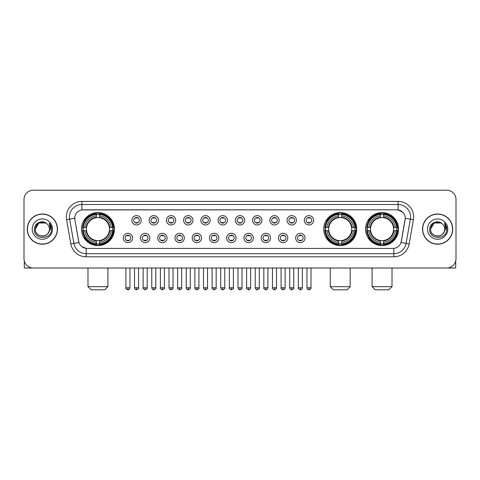 <?xml version="1.0" encoding="UTF-8"?>
<svg xmlns="http://www.w3.org/2000/svg" width="480" height="480" viewBox="0 0 480 480"><rect width="100%" height="100%" fill="white"/><g stroke="black" fill="none" stroke-linecap="round" stroke-linejoin="round"><path stroke-width="0.72" d="M323.724 229.104A16.494 16.494 0 0 0 340.218 245.604A16.494 16.494 0 0 0 356.712 229.104A16.494 16.494 0 0 0 340.218 212.61A16.494 16.494 0 0 0 323.724 229.104M365.556 229.104A16.494 16.494 0 0 0 382.05 245.604A16.494 16.494 0 0 0 398.544 229.104A16.494 16.494 0 0 0 382.05 212.61A16.494 16.494 0 0 0 365.556 229.104M81.456 229.104A16.494 16.494 0 0 0 97.95 245.604A16.494 16.494 0 0 0 114.444 229.104A16.494 16.494 0 0 0 97.95 212.61A16.494 16.494 0 0 0 81.456 229.104M132.594 237.978A4.668 4.668 0 0 1 127.92 242.646A4.668 4.668 0 0 1 123.252 237.978A4.668 4.668 0 0 1 127.92 233.31A4.668 4.668 0 0 1 132.594 237.978M125.124 237.978A2.802 2.802 0 0 0 127.92 240.78A2.802 2.802 0 0 0 130.722 237.978A2.802 2.802 0 0 0 127.92 235.176A2.802 2.802 0 0 0 125.124 237.978M149.832 237.978A4.668 4.668 0 0 1 145.164 242.646A4.668 4.668 0 0 1 140.496 237.978A4.668 4.668 0 0 1 145.164 233.31A4.668 4.668 0 0 1 149.832 237.978M142.362 237.978A2.802 2.802 0 0 0 145.164 240.78A2.802 2.802 0 0 0 147.966 237.978A2.802 2.802 0 0 0 145.164 235.176A2.802 2.802 0 0 0 142.362 237.978M167.076 237.978A4.668 4.668 0 0 1 162.408 242.646A4.668 4.668 0 0 1 157.74 237.978A4.668 4.668 0 0 1 162.408 233.31A4.668 4.668 0 0 1 167.076 237.978M159.606 237.978A2.802 2.802 0 0 0 162.408 240.78A2.802 2.802 0 0 0 165.21 237.978A2.802 2.802 0 0 0 162.408 235.176A2.802 2.802 0 0 0 159.606 237.978M184.32 237.978A4.668 4.668 0 0 1 179.652 242.646A4.668 4.668 0 0 1 174.984 237.978A4.668 4.668 0 0 1 179.652 233.31A4.668 4.668 0 0 1 184.32 237.978M176.85 237.978A2.802 2.802 0 0 0 179.652 240.78A2.802 2.802 0 0 0 182.454 237.978A2.802 2.802 0 0 0 179.652 235.176A2.802 2.802 0 0 0 176.85 237.978M201.564 237.978A4.668 4.668 0 0 1 196.896 242.646A4.668 4.668 0 0 1 192.222 237.978A4.668 4.668 0 0 1 196.896 233.31A4.668 4.668 0 0 1 201.564 237.978M194.094 237.978A2.802 2.802 0 0 0 196.896 240.78A2.802 2.802 0 0 0 199.692 237.978A2.802 2.802 0 0 0 196.896 235.176A2.802 2.802 0 0 0 194.094 237.978M218.802 237.978A4.668 4.668 0 0 1 214.134 242.646A4.668 4.668 0 0 1 209.466 237.978A4.668 4.668 0 0 1 214.134 233.31A4.668 4.668 0 0 1 218.802 237.978M211.332 237.978A2.802 2.802 0 0 0 214.134 240.78A2.802 2.802 0 0 0 216.936 237.978A2.802 2.802 0 0 0 214.134 235.176A2.802 2.802 0 0 0 211.332 237.978M236.046 237.978A4.668 4.668 0 0 1 231.378 242.646A4.668 4.668 0 0 1 226.71 237.978A4.668 4.668 0 0 1 231.378 233.31A4.668 4.668 0 0 1 236.046 237.978M228.576 237.978A2.802 2.802 0 0 0 231.378 240.78A2.802 2.802 0 0 0 234.18 237.978A2.802 2.802 0 0 0 231.378 235.176A2.802 2.802 0 0 0 228.576 237.978M253.29 237.978A4.668 4.668 0 0 1 248.622 242.646A4.668 4.668 0 0 1 243.954 237.978A4.668 4.668 0 0 1 248.622 233.31A4.668 4.668 0 0 1 253.29 237.978M245.82 237.978A2.802 2.802 0 0 0 248.622 240.78A2.802 2.802 0 0 0 251.424 237.978A2.802 2.802 0 0 0 248.622 235.176A2.802 2.802 0 0 0 245.82 237.978M270.534 237.978A4.668 4.668 0 0 1 265.866 242.646A4.668 4.668 0 0 1 261.198 237.978A4.668 4.668 0 0 1 265.866 233.31A4.668 4.668 0 0 1 270.534 237.978M263.064 237.978A2.802 2.802 0 0 0 265.866 240.78A2.802 2.802 0 0 0 268.668 237.978A2.802 2.802 0 0 0 265.866 235.176A2.802 2.802 0 0 0 263.064 237.978M287.778 237.978A4.668 4.668 0 0 1 283.104 242.646A4.668 4.668 0 0 1 278.436 237.978A4.668 4.668 0 0 1 283.104 233.31A4.668 4.668 0 0 1 287.778 237.978M280.308 237.978A2.802 2.802 0 0 0 283.104 240.78A2.802 2.802 0 0 0 285.906 237.978A2.802 2.802 0 0 0 283.104 235.176A2.802 2.802 0 0 0 280.308 237.978M305.016 237.978A4.668 4.668 0 0 1 300.348 242.646A4.668 4.668 0 0 1 295.68 237.978A4.668 4.668 0 0 1 300.348 233.31A4.668 4.668 0 0 1 305.016 237.978M297.546 237.978A2.802 2.802 0 0 0 300.348 240.78A2.802 2.802 0 0 0 303.15 237.978A2.802 2.802 0 0 0 300.348 235.176A2.802 2.802 0 0 0 297.546 237.978M141.21 220.296A4.668 4.668 0 0 1 136.542 224.97A4.668 4.668 0 0 1 131.874 220.296A4.668 4.668 0 0 1 136.542 215.628A4.668 4.668 0 0 1 141.21 220.296M133.74 220.296A2.802 2.802 0 0 0 136.542 223.098A2.802 2.802 0 0 0 139.344 220.296A2.802 2.802 0 0 0 136.542 217.5A2.802 2.802 0 0 0 133.74 220.296M158.454 220.296A4.668 4.668 0 0 1 153.786 224.97A4.668 4.668 0 0 1 149.118 220.296A4.668 4.668 0 0 1 153.786 215.628A4.668 4.668 0 0 1 158.454 220.296M150.984 220.296A2.802 2.802 0 0 0 153.786 223.098A2.802 2.802 0 0 0 156.588 220.296A2.802 2.802 0 0 0 153.786 217.5A2.802 2.802 0 0 0 150.984 220.296M175.698 220.296A4.668 4.668 0 0 1 171.03 224.97A4.668 4.668 0 0 1 166.362 220.296A4.668 4.668 0 0 1 171.03 215.628A4.668 4.668 0 0 1 175.698 220.296M168.228 220.296A2.802 2.802 0 0 0 171.03 223.098A2.802 2.802 0 0 0 173.832 220.296A2.802 2.802 0 0 0 171.03 217.5A2.802 2.802 0 0 0 168.228 220.296M192.942 220.296A4.668 4.668 0 0 1 188.274 224.97A4.668 4.668 0 0 1 183.606 220.296A4.668 4.668 0 0 1 188.274 215.628A4.668 4.668 0 0 1 192.942 220.296M185.472 220.296A2.802 2.802 0 0 0 188.274 223.098A2.802 2.802 0 0 0 191.076 220.296A2.802 2.802 0 0 0 188.274 217.5A2.802 2.802 0 0 0 185.472 220.296M210.186 220.296A4.668 4.668 0 0 1 205.512 224.97A4.668 4.668 0 0 1 200.844 220.296A4.668 4.668 0 0 1 205.512 215.628A4.668 4.668 0 0 1 210.186 220.296M202.716 220.296A2.802 2.802 0 0 0 205.512 223.098A2.802 2.802 0 0 0 208.314 220.296A2.802 2.802 0 0 0 205.512 217.5A2.802 2.802 0 0 0 202.716 220.296M227.424 220.296A4.668 4.668 0 0 1 222.756 224.97A4.668 4.668 0 0 1 218.088 220.296A4.668 4.668 0 0 1 222.756 215.628A4.668 4.668 0 0 1 227.424 220.296M219.954 220.296A2.802 2.802 0 0 0 222.756 223.098A2.802 2.802 0 0 0 225.558 220.296A2.802 2.802 0 0 0 222.756 217.5A2.802 2.802 0 0 0 219.954 220.296M244.668 220.296A4.668 4.668 0 0 1 240 224.97A4.668 4.668 0 0 1 235.332 220.296A4.668 4.668 0 0 1 240 215.628A4.668 4.668 0 0 1 244.668 220.296M237.198 220.296A2.802 2.802 0 0 0 240 223.098A2.802 2.802 0 0 0 242.802 220.296A2.802 2.802 0 0 0 240 217.5A2.802 2.802 0 0 0 237.198 220.296M261.912 220.296A4.668 4.668 0 0 1 257.244 224.97A4.668 4.668 0 0 1 252.576 220.296A4.668 4.668 0 0 1 257.244 215.628A4.668 4.668 0 0 1 261.912 220.296M254.442 220.296A2.802 2.802 0 0 0 257.244 223.098A2.802 2.802 0 0 0 260.046 220.296A2.802 2.802 0 0 0 257.244 217.5A2.802 2.802 0 0 0 254.442 220.296M279.156 220.296A4.668 4.668 0 0 1 274.488 224.97A4.668 4.668 0 0 1 269.814 220.296A4.668 4.668 0 0 1 274.488 215.628A4.668 4.668 0 0 1 279.156 220.296M271.686 220.296A2.802 2.802 0 0 0 274.488 223.098A2.802 2.802 0 0 0 277.284 220.296A2.802 2.802 0 0 0 274.488 217.5A2.802 2.802 0 0 0 271.686 220.296M296.394 220.296A4.668 4.668 0 0 1 291.726 224.97A4.668 4.668 0 0 1 287.058 220.296A4.668 4.668 0 0 1 291.726 215.628A4.668 4.668 0 0 1 296.394 220.296M288.924 220.296A2.802 2.802 0 0 0 291.726 223.098A2.802 2.802 0 0 0 294.528 220.296A2.802 2.802 0 0 0 291.726 217.5A2.802 2.802 0 0 0 288.924 220.296M313.638 220.296A4.668 4.668 0 0 1 308.97 224.97A4.668 4.668 0 0 1 304.302 220.296A4.668 4.668 0 0 1 308.97 215.628A4.668 4.668 0 0 1 313.638 220.296M306.168 220.296A2.802 2.802 0 0 0 308.97 223.098A2.802 2.802 0 0 0 311.772 220.296A2.802 2.802 0 0 0 308.97 217.5A2.802 2.802 0 0 0 306.168 220.296M70.848 243.948L66.564 219.672A15.564 15.564 0 0 1 81.888 201.408L398.112 201.408A15.564 15.564 0 0 1 413.436 219.672L409.152 243.948A15.564 15.564 0 0 1 393.828 256.806L86.172 256.806A15.564 15.564 0 0 1 70.848 243.948L73.908 243.408L69.63 219.132A12.45 12.45 0 0 1 81.888 204.516L398.112 204.516A12.45 12.45 0 0 1 410.37 219.132L406.092 243.408A12.45 12.45 0 0 1 393.828 253.692L86.172 253.692A12.45 12.45 0 0 1 73.908 243.408L78.96 242.514L74.862 219.672A8.406 8.406 0 0 1 83.136 209.808L396.864 209.808A8.406 8.406 0 0 1 405.138 219.672L401.298 241.458A8.406 8.406 0 0 1 393.024 248.406L86.976 248.406A8.406 8.406 0 0 1 78.702 241.458L74.862 219.672L74.826 216.966M82.938 230.664A15.096 15.096 0 0 1 82.938 227.55M367.032 230.664A15.096 15.096 0 0 1 367.032 227.55M325.206 230.664A15.096 15.096 0 0 1 325.206 227.55M27.27 229.104A15.096 15.096 0 0 0 42.366 244.2A15.096 15.096 0 0 0 57.456 229.104A15.096 15.096 0 0 0 42.366 214.014A15.096 15.096 0 0 0 27.27 229.104M422.544 229.104A15.096 15.096 0 0 0 437.634 244.2A15.096 15.096 0 0 0 452.73 229.104A15.096 15.096 0 0 0 437.634 214.014A15.096 15.096 0 0 0 422.544 229.104M81.888 201.408L81.888 209.904L396.864 209.808L398.112 209.904L402.804 212.268M393.024 248.406L86.976 248.406M86.172 256.806L86.172 248.364L81.684 246.528M413.436 219.672L405.27 218.232L401.04 242.514L409.152 243.948M456 199.536A9.336 9.336 0 0 0 446.664 190.2L33.336 190.2A9.336 9.336 0 0 0 24 199.536L24 258.672A9.336 9.336 0 0 0 33.336 268.014L446.664 268.014A9.336 9.336 0 0 0 456 258.672L456 199.536L456 258.672M24 199.536L24 258.672M446.664 190.2L33.336 190.2M33.336 268.014L446.664 268.014M57.3 229.104A14.94 14.94 0 0 0 42.366 214.17A14.94 14.94 0 0 0 27.426 229.104A14.94 14.94 0 0 0 42.366 244.044A14.94 14.94 0 0 0 57.3 229.104M45.882 223.014L46.974 223.794A7.032 7.032 0 0 1 49.398 229.104C49.83 238.182 34.896 238.182 35.328 229.104L38.844 223.014L45.882 223.014L46.974 223.794C42.654 219.27 34.344 222.996 34.422 229.104C33.63 239.964 51.234 240.252 51.522 229.632L51.534 229.104C51.51 226.8 50.742 224.772 49.236 223.026L50.448 229.104L47.754 233.628A7.032 7.032 0 0 0 49.398 229.104C49.83 238.182 34.896 238.182 35.328 229.104C36.012 224.052 38.91 221.772 44.022 222.27M47.754 233.628C44.022 238.674 34.962 235.446 35.328 229.104M32.214 229.104A10.146 10.146 0 0 0 42.366 239.256A10.146 10.146 0 0 0 52.512 229.104A10.146 10.146 0 0 0 42.366 218.958A10.146 10.146 0 0 0 32.214 229.104M49.302 223.104L51.534 229.374M24.312 261.066L24.312 268.014L60.414 268.014M452.574 229.104A14.94 14.94 0 0 0 437.634 214.17A14.94 14.94 0 0 0 422.7 229.104A14.94 14.94 0 0 0 437.634 244.044A14.94 14.94 0 0 0 452.574 229.104M442.242 223.794A7.032 7.032 0 0 1 444.672 229.104C445.104 238.182 430.17 238.182 430.602 229.104L434.118 223.014L441.156 223.014L442.242 223.794C437.928 219.27 429.618 222.996 429.696 229.104C428.904 239.964 446.508 240.252 446.796 229.632L446.808 229.104C446.784 226.8 446.016 224.772 444.51 223.026L445.722 229.104L443.028 233.628A7.032 7.032 0 0 0 444.672 229.104C445.104 238.182 430.17 238.182 430.602 229.104C431.286 224.052 434.184 221.772 439.296 222.27M443.028 233.628C439.296 238.674 430.236 235.446 430.602 229.104M427.488 229.104A10.146 10.146 0 0 0 437.634 239.256A10.146 10.146 0 0 0 447.786 229.104A10.146 10.146 0 0 0 437.634 218.958A10.146 10.146 0 0 0 427.488 229.104M444.576 223.104L446.808 229.374M104.796 289.8L91.104 289.8L87.99 286.686L107.91 286.686L104.796 289.8M99.504 243.84L99.504 244.464A15.438 15.438 0 0 0 113.31 230.664L112.686 230.664A14.814 14.814 0 0 1 99.504 243.84L99.504 242.4A13.386 13.386 0 0 0 111.24 230.664L109.362 230.664A11.514 11.514 0 0 0 99.504 217.698L99.504 214.374A14.814 14.814 0 0 1 112.686 227.55L113.31 227.55A15.438 15.438 0 0 0 99.504 213.75L99.504 214.374M83.22 230.664L82.59 230.664A15.438 15.438 0 0 0 96.396 244.464L96.396 243.84A14.814 14.814 0 0 1 83.22 230.664L84.66 230.664A13.386 13.386 0 0 0 96.396 242.4L96.396 240.516A11.514 11.514 0 0 0 109.362 230.664L109.818 230.664A11.97 11.97 0 0 1 99.504 240.978L99.504 242.4M96.396 214.374L96.396 213.75A15.438 15.438 0 0 0 82.59 227.55L83.22 227.55A14.814 14.814 0 0 1 96.396 214.374L96.396 215.814A13.386 13.386 0 0 0 84.66 227.55L86.538 227.55A11.514 11.514 0 0 0 96.396 240.516L96.396 240.978A11.97 11.97 0 0 1 86.082 230.664L84.66 230.664M83.25 230.664A14.784 14.784 0 0 1 83.25 227.55M99.504 214.404A14.784 14.784 0 0 0 96.396 214.404M112.65 227.55A14.784 14.784 0 0 1 112.65 230.664M112.686 227.55L111.24 227.55A13.386 13.386 0 0 0 99.504 215.814M111.24 230.664L112.686 230.664M96.396 242.4L96.396 243.84M109.362 227.55L111.24 227.55M99.504 240.534L99.504 240.978M96.396 240.516A11.514 11.514 0 0 1 86.538 230.664L86.082 230.664M99.504 243.81A14.784 14.784 0 0 1 96.396 243.81M84.66 227.55L83.22 227.55M96.396 217.674L96.396 215.814M99.504 217.698A11.514 11.514 0 0 0 86.538 227.55L86.082 227.55A11.97 11.97 0 0 1 96.396 217.236M99.504 217.68L99.504 217.236A11.97 11.97 0 0 1 109.818 227.55M85.002 220.704L84.12 220.704A16.182 16.182 0 0 1 114.132 229.104A16.182 16.182 0 0 1 84.12 237.51L85.002 237.51M347.064 289.8L333.372 289.8L330.258 286.686L350.178 286.686L347.064 289.8M341.778 243.84L341.778 244.464A15.438 15.438 0 0 0 355.578 230.664L354.954 230.664A14.814 14.814 0 0 1 341.778 243.84L341.778 242.4A13.386 13.386 0 0 0 353.514 230.664L351.63 230.664A11.514 11.514 0 0 0 341.778 217.698L341.778 214.374A14.814 14.814 0 0 1 354.954 227.55L355.578 227.55A15.438 15.438 0 0 0 341.778 213.75L341.778 214.374M325.488 230.664L324.858 230.664A15.438 15.438 0 0 0 338.664 244.464L338.664 243.84A14.814 14.814 0 0 1 325.488 230.664L326.928 230.664A13.386 13.386 0 0 0 338.664 242.4L338.664 240.516A11.514 11.514 0 0 0 351.63 230.664L352.092 230.664A11.97 11.97 0 0 1 341.778 240.978L341.778 242.4M338.664 214.374L338.664 213.75A15.438 15.438 0 0 0 324.858 227.55L325.488 227.55A14.814 14.814 0 0 1 338.664 214.374L338.664 215.814A13.386 13.386 0 0 0 326.928 227.55L328.806 227.55A11.514 11.514 0 0 0 338.664 240.516L338.664 240.978A11.97 11.97 0 0 1 328.35 230.664L326.928 230.664M325.518 230.664A14.784 14.784 0 0 1 325.518 227.55M341.778 214.404A14.784 14.784 0 0 0 338.664 214.404M354.918 227.55A14.784 14.784 0 0 1 354.918 230.664M354.954 227.55L353.514 227.55A13.386 13.386 0 0 0 341.778 215.814M353.514 230.664L354.954 230.664M338.664 242.4L338.664 243.84M351.63 227.55L353.514 227.55M341.778 240.534L341.778 240.978M338.664 240.516A11.514 11.514 0 0 1 328.806 230.664L328.35 230.664M341.778 243.81A14.784 14.784 0 0 1 338.664 243.81M326.928 227.55L325.488 227.55M338.664 217.674L338.664 215.814M341.778 217.698A11.514 11.514 0 0 0 328.806 227.55L328.35 227.55A11.97 11.97 0 0 1 338.664 217.236M341.778 217.68L341.778 217.236A11.97 11.97 0 0 1 352.092 227.55M327.27 220.704L326.388 220.704A16.182 16.182 0 0 1 356.406 229.104A16.182 16.182 0 0 1 326.388 237.51L327.27 237.51M388.896 289.8L375.204 289.8L372.09 286.686L392.01 286.686L388.896 289.8M383.604 243.84L383.604 244.464A15.438 15.438 0 0 0 397.41 230.664L396.78 230.664A14.814 14.814 0 0 1 383.604 243.84L383.604 242.4A13.386 13.386 0 0 0 395.34 230.664L393.462 230.664A11.514 11.514 0 0 0 383.604 217.698L383.604 214.374A14.814 14.814 0 0 1 396.78 227.55L397.41 227.55A15.438 15.438 0 0 0 383.604 213.75L383.604 214.374M367.314 230.664L366.69 230.664A15.438 15.438 0 0 0 380.496 244.464L380.496 243.84A14.814 14.814 0 0 1 367.314 230.664L368.76 230.664A13.386 13.386 0 0 0 380.496 242.4L380.496 240.516A11.514 11.514 0 0 0 393.462 230.664L393.918 230.664A11.97 11.97 0 0 1 383.604 240.978L383.604 242.4M380.496 214.374L380.496 213.75A15.438 15.438 0 0 0 366.69 227.55L367.314 227.55A14.814 14.814 0 0 1 380.496 214.374L380.496 215.814A13.386 13.386 0 0 0 368.76 227.55L370.638 227.55A11.514 11.514 0 0 0 380.496 240.516L380.496 240.978A11.97 11.97 0 0 1 370.182 230.664L368.76 230.664M367.35 230.664A14.784 14.784 0 0 1 367.35 227.55M383.604 214.404A14.784 14.784 0 0 0 380.496 214.404M396.75 227.55A14.784 14.784 0 0 1 396.75 230.664M396.78 227.55L395.34 227.55A13.386 13.386 0 0 0 383.604 215.814M395.34 230.664L396.78 230.664M380.496 242.4L380.496 243.84M393.462 227.55L395.34 227.55M383.604 240.534L383.604 240.978M380.496 240.516A11.514 11.514 0 0 1 370.638 230.664L370.182 230.664M383.604 243.81A14.784 14.784 0 0 1 380.496 243.81M368.76 227.55L367.314 227.55M380.496 217.674L380.496 215.814M383.604 217.698A11.514 11.514 0 0 0 370.638 227.55L370.182 227.55A11.97 11.97 0 0 1 380.496 217.236M383.604 217.68L383.604 217.236A11.97 11.97 0 0 1 393.918 227.55M369.102 220.704L368.22 220.704A16.182 16.182 0 0 1 398.232 229.104A16.182 16.182 0 0 1 368.22 237.51L369.102 237.51M135.612 222.942L135.612 222.498A2.388 2.388 0 0 0 137.478 222.498L137.478 222.942M137.478 217.656L137.478 218.1A2.388 2.388 0 0 0 135.612 218.1L135.612 217.656M152.856 222.942L152.856 222.498A2.388 2.388 0 0 0 154.722 222.498L154.722 222.942M154.722 217.656L154.722 218.1A2.388 2.388 0 0 0 152.856 218.1L152.856 217.656M170.094 222.942L170.094 222.498A2.388 2.388 0 0 0 171.966 222.498L171.966 222.942M171.966 217.656L171.966 218.1A2.388 2.388 0 0 0 170.094 218.1L170.094 217.656M187.338 222.942L187.338 222.498A2.388 2.388 0 0 0 189.204 222.498L189.204 222.942M189.204 217.656L189.204 218.1A2.388 2.388 0 0 0 187.338 218.1L187.338 217.656M204.582 222.942L204.582 222.498A2.388 2.388 0 0 0 206.448 222.498L206.448 222.942M206.448 217.656L206.448 218.1A2.388 2.388 0 0 0 204.582 218.1L204.582 217.656M221.826 222.942L221.826 222.498A2.388 2.388 0 0 0 223.692 222.498L223.692 222.942M223.692 217.656L223.692 218.1A2.388 2.388 0 0 0 221.826 218.1L221.826 217.656M239.064 222.942L239.064 222.498A2.388 2.388 0 0 0 240.936 222.498L240.936 222.942M240.936 217.656L240.936 218.1A2.388 2.388 0 0 0 239.064 218.1L239.064 217.656M256.308 222.942L256.308 222.498A2.388 2.388 0 0 0 258.174 222.498L258.174 222.942M258.174 217.656L258.174 218.1A2.388 2.388 0 0 0 256.308 218.1L256.308 217.656M273.552 222.942L273.552 222.498A2.388 2.388 0 0 0 275.418 222.498L275.418 222.942M275.418 217.656L275.418 218.1A2.388 2.388 0 0 0 273.552 218.1L273.552 217.656M290.796 222.942L290.796 222.498A2.388 2.388 0 0 0 292.662 222.498L292.662 222.942M292.662 217.656L292.662 218.1A2.388 2.388 0 0 0 290.796 218.1L290.796 217.656M308.034 222.942L308.034 222.498A2.388 2.388 0 0 0 309.906 222.498L309.906 222.942M309.906 217.656L309.906 218.1A2.388 2.388 0 0 0 308.034 218.1L308.034 217.656M126.99 240.618L126.99 240.174A2.388 2.388 0 0 0 128.856 240.174L128.856 240.618M128.856 235.338L128.856 235.782A2.388 2.388 0 0 0 126.99 235.782L126.99 235.338M144.234 240.618L144.234 240.174A2.388 2.388 0 0 0 146.1 240.174L146.1 240.618M146.1 235.338L146.1 235.782A2.388 2.388 0 0 0 144.234 235.782L144.234 235.338M161.472 240.618L161.472 240.174A2.388 2.388 0 0 0 163.344 240.174L163.344 240.618M163.344 235.338L163.344 235.782A2.388 2.388 0 0 0 161.472 235.782L161.472 235.338M178.716 240.618L178.716 240.174A2.388 2.388 0 0 0 180.582 240.174L180.582 240.618M180.582 235.338L180.582 235.782A2.388 2.388 0 0 0 178.716 235.782L178.716 235.338M195.96 240.618L195.96 240.174A2.388 2.388 0 0 0 197.826 240.174L197.826 240.618M197.826 235.338L197.826 235.782A2.388 2.388 0 0 0 195.96 235.782L195.96 235.338M213.204 240.618L213.204 240.174A2.388 2.388 0 0 0 215.07 240.174L215.07 240.618M215.07 235.338L215.07 235.782A2.388 2.388 0 0 0 213.204 235.782L213.204 235.338M230.442 240.618L230.442 240.174A2.388 2.388 0 0 0 232.314 240.174L232.314 240.618M232.314 235.338L232.314 235.782A2.388 2.388 0 0 0 230.442 235.782L230.442 235.338M247.686 240.618L247.686 240.174A2.388 2.388 0 0 0 249.558 240.174L249.558 240.618M249.558 235.338L249.558 235.782A2.388 2.388 0 0 0 247.686 235.782L247.686 235.338M264.93 240.618L264.93 240.174A2.388 2.388 0 0 0 266.796 240.174L266.796 240.618M266.796 235.338L266.796 235.782A2.388 2.388 0 0 0 264.93 235.782L264.93 235.338M282.174 240.618L282.174 240.174A2.388 2.388 0 0 0 284.04 240.174L284.04 240.618M284.04 235.338L284.04 235.782A2.388 2.388 0 0 0 282.174 235.782L282.174 235.338M299.418 240.618L299.418 240.174A2.388 2.388 0 0 0 301.284 240.174L301.284 240.618M301.284 235.338L301.284 235.782A2.388 2.388 0 0 0 299.418 235.782L299.418 235.338M455.688 261.066L455.688 268.014L419.586 268.014M398.112 201.408L398.112 209.904M66.564 219.672L69.63 219.132A12.45 12.45 0 0 1 69.438 216.966M69.63 219.132L74.73 218.232M393.828 248.364L393.828 256.806M99.504 240.516A11.514 11.514 0 0 0 109.362 230.664M96.396 243.948A14.922 14.922 0 0 0 99.504 243.948M112.794 230.664A14.922 14.922 0 0 0 112.794 227.55M99.504 214.266A14.922 14.922 0 0 0 96.396 214.266M341.778 240.516A11.514 11.514 0 0 0 351.63 230.664M338.664 243.948A14.922 14.922 0 0 0 341.778 243.948M355.062 230.664A14.922 14.922 0 0 0 355.062 227.55M341.778 214.266A14.922 14.922 0 0 0 338.664 214.266M383.604 240.516A11.514 11.514 0 0 0 393.462 230.664M380.496 243.948A14.922 14.922 0 0 0 383.604 243.948M396.894 230.664A14.922 14.922 0 0 0 396.894 227.55M383.604 214.266A14.922 14.922 0 0 0 380.496 214.266M136.542 287.778L134.52 287.778C134.874 289.218 135.546 289.89 136.542 289.8L136.542 287.778L138.57 287.778L138.57 268.014M153.786 287.778L151.764 287.778C152.118 289.218 152.79 289.89 153.786 289.8L153.786 287.778L155.808 287.778L155.808 268.014M171.03 287.778L169.008 287.778C169.362 289.218 170.034 289.89 171.03 289.8L171.03 287.778L173.052 287.778L173.052 268.014M188.274 287.778L186.246 287.778C186.6 289.218 187.278 289.89 188.274 289.8L188.274 287.778L190.296 287.778L190.296 268.014M205.512 287.778L203.49 287.778C203.844 289.218 204.522 289.89 205.512 289.8L205.512 287.778L207.54 287.778L207.54 268.014M222.756 287.778L220.734 287.778C221.088 289.218 221.76 289.89 222.756 289.8L222.756 287.778L224.778 287.778L224.778 268.014M240 287.778L237.978 287.778C238.332 289.218 239.004 289.89 240 289.8L240 287.778L242.022 287.778L242.022 268.014M257.244 287.778L255.222 287.778C255.57 289.218 256.248 289.89 257.244 289.8L257.244 287.778L259.266 287.778L259.266 268.014M274.488 287.778L272.46 287.778C272.814 289.218 273.492 289.89 274.488 289.8L274.488 287.778L276.51 287.778L276.51 268.014M291.726 287.778L289.704 287.778C290.058 289.218 290.73 289.89 291.726 289.8L291.726 287.778L293.754 287.778L293.754 268.014M308.97 287.778L306.948 287.778C307.302 289.218 307.974 289.89 308.97 289.8L308.97 287.778L310.992 287.778L310.992 268.014M127.92 287.778L125.898 287.778C125.49 288.42 126.162 289.098 127.92 289.8L127.92 287.778L129.948 287.778L129.948 268.014M145.164 287.778L143.142 287.778C142.734 288.42 143.406 289.098 145.164 289.8L145.164 287.778L147.186 287.778L147.186 268.014M162.408 287.778L160.386 287.778C159.972 288.42 160.65 289.098 162.408 289.8L162.408 287.778L164.43 287.778L164.43 268.014M179.652 287.778L177.63 287.778C177.216 288.42 177.894 289.098 179.652 289.8L179.652 287.778L181.674 287.778L181.674 268.014M196.896 287.778L194.868 287.778C194.46 288.42 195.132 289.098 196.896 289.8L196.896 287.778L198.918 287.778L198.918 268.014M214.134 287.778L212.112 287.778C211.704 288.42 212.376 289.098 214.134 289.8L214.134 287.778L216.162 287.778L216.162 268.014M231.378 287.778L229.356 287.778C228.948 288.42 229.62 289.098 231.378 289.8L231.378 287.778L233.4 287.778L233.4 268.014M248.622 287.778L246.6 287.778C246.186 288.42 246.864 289.098 248.622 289.8L248.622 287.778L250.644 287.778L250.644 268.014M265.866 287.778L263.838 287.778C263.43 288.42 264.102 289.098 265.866 289.8L265.866 287.778L267.888 287.778L267.888 268.014M283.104 287.778L281.082 287.778C280.674 288.42 281.346 289.098 283.104 289.8L283.104 287.778L285.132 287.778L285.132 268.014M300.348 287.778L298.326 287.778C297.918 288.42 298.59 289.098 300.348 289.8L300.348 287.778L302.37 287.778L302.37 268.014M107.91 268.014L107.91 286.686M87.99 268.014L87.99 286.686M350.178 268.014L350.178 286.686M330.258 268.014L330.258 286.686M392.01 268.014L392.01 286.686M372.09 268.014L372.09 286.686M134.52 287.778L134.52 268.014M138.57 287.778C138.978 288.42 138.306 289.098 136.542 289.8M151.764 287.778L151.764 268.014M155.808 287.778C156.222 288.42 155.544 289.098 153.786 289.8M169.008 287.778L169.008 268.014M173.052 287.778C173.46 288.42 172.788 289.098 171.03 289.8M186.246 287.778L186.246 268.014M190.296 287.778C190.704 288.42 190.032 289.098 188.274 289.8M203.49 287.778L203.49 268.014M207.54 287.778C207.948 288.42 207.276 289.098 205.512 289.8M220.734 287.778L220.734 268.014M224.778 287.778C225.192 288.42 224.514 289.098 222.756 289.8M237.978 287.778L237.978 268.014M242.022 287.778C242.436 288.42 241.758 289.098 240 289.8M255.222 287.778L255.222 268.014M259.266 287.778C259.674 288.42 259.002 289.098 257.244 289.8M272.46 287.778L272.46 268.014M276.51 287.778C276.918 288.42 276.246 289.098 274.488 289.8M289.704 287.778L289.704 268.014M293.754 287.778C294.162 288.42 293.49 289.098 291.726 289.8M306.948 287.778L306.948 268.014M310.992 287.778C311.406 288.42 310.728 289.098 308.97 289.8M125.898 287.778L125.898 268.014M129.948 287.778C129.594 289.218 128.916 289.89 127.92 289.8M143.142 287.778L143.142 268.014M147.186 287.778C147.6 288.42 146.922 289.098 145.164 289.8M160.386 287.778L160.386 268.014M164.43 287.778C164.844 288.42 164.166 289.098 162.408 289.8M177.63 287.778L177.63 268.014M181.674 287.778C182.082 288.42 181.41 289.098 179.652 289.8M194.868 287.778L194.868 268.014M198.918 287.778C199.326 288.42 198.654 289.098 196.896 289.8M212.112 287.778L212.112 268.014M216.162 287.778C216.57 288.42 215.898 289.098 214.134 289.8M229.356 287.778L229.356 268.014M233.4 287.778C233.814 288.42 233.136 289.098 231.378 289.8M246.6 287.778L246.6 268.014M250.644 287.778C250.29 289.218 249.618 289.89 248.622 289.8M263.838 287.778L263.838 268.014M267.888 287.778C267.534 289.218 266.862 289.89 265.866 289.8M281.082 287.778L281.082 268.014M285.132 287.778C284.778 289.218 284.1 289.89 283.104 289.8M298.326 287.778L298.326 268.014M302.37 287.778C302.022 289.218 301.344 289.89 300.348 289.8"/></g></svg>
